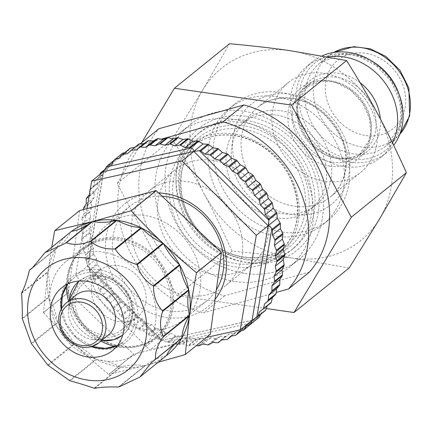 <?xml version="1.0" encoding="UTF-8"?>
<svg xmlns="http://www.w3.org/2000/svg" width="432" height="432" viewBox="0 0 432 432"><rect width="100%" height="100%" fill="white"/><g stroke="black" fill="none" stroke-linecap="round" stroke-linejoin="round"><path stroke-width="0.32" stroke-dasharray="2.16 1.62" d="M70.33 344.218A58.12 49.718 51.1 0 1 66.415 261.176A58.12 49.718 51.1 0 1 141.615 275.162A58.12 49.718 51.1 0 1 139.444 351.616A58.12 49.718 51.1 0 1 70.33 344.218M87.885 330.037A58.12 49.718 -128.9 0 0 141.399 345.443A58.12 49.718 -128.9 0 0 157.005 337.441A58.12 49.718 -128.9 0 0 153.09 254.399A58.12 49.718 -128.9 0 0 83.975 247.001A58.12 49.718 -128.9 0 0 87.885 330.037M90.99 222.566A61.063 52.234 -128.9 0 0 91.557 222.118A61.063 52.234 -128.9 0 0 92.113 221.659M181.489 338.537A61.063 52.234 -128.9 0 0 178.308 340.88A61.063 52.234 -128.9 0 0 175.349 343.499M139.714 377.136L165.969 355.93A78.192 66.884 51.1 0 1 145.724 365.569A78.192 66.884 51.1 0 1 145.26 365.693L119.848 386.208M166.385 355.622A78.192 66.884 51.1 0 1 165.969 355.93A61.063 52.234 -128.9 0 0 145.816 365.234A61.063 52.234 -128.9 0 0 145.26 365.693A78.192 66.884 51.1 0 1 144.747 365.818A78.192 66.884 51.1 0 1 120.933 367.07L94.673 388.276M118.492 387.023L144.747 365.818A61.063 52.234 -128.9 0 0 120.933 367.07A78.192 66.884 51.1 0 1 120.382 367A78.192 66.884 51.1 0 1 96.336 359.597L70.076 380.803M94.122 388.206L120.382 367A61.063 52.234 -128.9 0 0 96.336 359.597A78.192 66.884 51.1 0 1 95.812 359.338A78.192 66.884 51.1 0 1 74.828 344.552A78.192 66.884 51.1 0 1 74.434 344.174L48.173 365.38M69.552 380.543L95.812 359.338A61.063 52.234 -128.9 0 0 74.434 344.174A78.192 66.884 51.1 0 1 74.002 343.759A78.192 66.884 51.1 0 1 57.866 322.661L31.606 343.867M47.741 364.964L74.002 343.759A61.063 52.234 -128.9 0 0 57.866 322.661A78.192 66.884 51.1 0 1 57.58 322.137A78.192 66.884 51.1 0 1 48.638 297.648L22.378 318.854M31.32 343.343L57.58 322.137A61.063 52.234 -128.9 0 0 48.638 297.648A78.192 66.884 51.1 0 1 48.53 297.081A78.192 66.884 51.1 0 1 47.79 272.657A78.192 66.884 51.1 0 1 47.86 272.16L21.6 293.36M22.27 318.287L48.53 297.081A61.063 52.234 -128.9 0 0 47.86 272.16A78.192 66.884 51.1 0 1 47.941 271.615A78.192 66.884 51.1 0 1 55.62 249.264L29.365 270.47M21.681 292.82L47.941 271.615A61.063 52.234 -128.9 0 0 55.62 249.264A78.192 66.884 51.1 0 1 55.885 248.81A78.192 66.884 51.1 0 1 70.994 231.725A61.063 52.234 -128.9 0 1 59.065 246.467A61.063 52.234 -128.9 0 1 55.885 248.81L34.798 265.837M210.179 334.433L133.79 354.305L108.837 374.458L158.171 362.254M51.716 247.293L47.79 272.657L43.492 312.466L68.45 292.313L79.645 210.595L54.691 230.742M43.535 312.579C54.319 324.351 64.746 335.005 74.828 344.552C84.888 354.116 96.185 364.073 108.724 374.425L133.682 354.272L68.488 292.426L43.535 312.579A90.25 77.198 51.1 0 1 43.492 312.466M110.77 312.115A60.923 52.115 51.1 0 1 106.672 225.072A60.923 52.115 51.1 0 1 185.49 239.733A60.923 52.115 51.1 0 1 183.222 319.869A60.923 52.115 51.1 0 1 110.77 312.115M251.959 323.347A106.861 91.406 51.1 0 1 251.327 323.816L246.866 325.091L243.967 328.628A106.861 91.406 51.1 0 1 243.275 329.017L238.637 329.778L235.348 332.915A106.861 91.406 51.1 0 1 234.614 333.223L229.846 333.461L226.195 336.177A106.861 91.406 51.1 0 1 225.423 336.398L220.585 336.107L216.616 338.364A106.861 91.406 51.1 0 1 215.816 338.494L210.951 337.684L206.712 339.46A106.861 91.406 51.1 0 1 205.886 339.498L201.058 338.17L196.592 339.444A106.861 91.406 51.1 0 1 195.755 339.395L191.009 337.57L186.37 338.332A106.861 91.406 51.1 0 1 185.528 338.186L180.916 335.885L176.148 336.118A106.861 91.406 51.1 0 1 175.311 335.891L170.888 333.131L166.05 332.84A106.861 91.406 51.1 0 1 165.224 332.521L161.039 329.341L156.173 328.525A106.861 91.406 51.1 0 1 155.38 328.131L151.47 324.556L146.642 323.228A106.861 91.406 51.1 0 1 145.876 322.753L142.295 318.832L137.549 317.002A106.861 91.406 51.1 0 1 136.825 316.451L133.607 312.223L128.995 309.917A106.861 91.406 51.1 0 1 128.32 309.301L125.501 304.808L121.079 302.049A106.861 91.406 51.1 0 1 120.458 301.369L118.071 296.671L113.886 293.49A106.861 91.406 51.1 0 1 113.33 292.756L111.397 287.896L107.492 284.321A106.861 91.406 51.1 0 1 107.001 283.543L105.548 278.575L101.968 274.655A106.861 91.406 51.1 0 1 101.552 273.839L100.591 268.823L97.378 264.595A106.861 91.406 51.1 0 1 97.043 263.752L96.584 258.736L93.766 254.248A106.861 91.406 51.1 0 1 93.512 253.384L93.566 248.427L91.174 243.724A106.861 91.406 51.1 0 1 91.006 242.854L91.568 238.01L89.635 233.15A106.861 91.406 51.1 0 1 89.554 232.281L90.617 227.599L89.159 222.631A106.861 91.406 51.1 0 1 89.17 221.773L90.72 217.307L89.759 212.29A106.861 91.406 51.1 0 1 89.856 211.448L91.881 207.252L91.422 202.235A106.861 91.406 51.1 0 1 91.606 201.42L94.079 197.532L94.127 192.575A106.861 91.406 51.1 0 1 94.397 191.803L97.297 188.271L97.853 183.422A106.861 91.406 51.1 0 1 98.204 182.693L101.498 179.555L102.557 174.874A106.861 91.406 51.1 0 1 102.989 174.199L106.634 171.482L108.184 167.022A106.861 91.406 51.1 0 1 108.686 166.406L112.649 164.149L114.674 159.953A106.861 91.406 51.1 0 1 115.247 159.408L119.48 157.631L121.959 153.743M124.767 152.653L127.051 151.999L129.951 148.468M134.53 147.436L135.281 147.317L138.569 144.175M270.929 302.891L267.17 305.932M265.226 310.684L261.263 312.941L260.523 314.485M258.671 317.687L254.432 319.459L252.277 322.844M165.046 182.758A60.923 52.115 51.1 0 1 233.588 214.628A60.923 52.115 51.1 0 1 225.234 285.946A60.923 52.115 51.1 0 1 208.872 294.338A60.923 52.115 51.1 0 1 140.33 262.462A60.923 52.115 51.1 0 1 148.684 191.149A60.923 52.115 51.1 0 1 165.046 182.758M158.652 192.985A66.155 56.592 -128.9 0 0 142.155 194.929A66.155 56.592 -128.9 0 0 105.829 253.39A66.155 56.592 -128.9 0 0 155.86 314.896A66.155 56.592 -128.9 0 0 215.033 299.398M162.097 196.258A60.923 52.115 -128.9 0 0 146.146 198.018A60.923 52.115 -128.9 0 0 129.784 206.404A60.923 52.115 -128.9 0 0 133.888 293.447A60.923 52.115 -128.9 0 0 206.334 301.207A60.923 52.115 -128.9 0 0 216.34 289.845M252.056 320.344L162.076 340.357L167.432 342.252L175.311 335.891M93.766 254.248L85.887 260.604L87.712 265.583L87.415 266.15L161.703 340.529L149.888 350.066L206.464 337.43M166.05 332.84L158.171 339.201L161.806 339.973L161.86 340.421L170.888 333.131M96.584 258.736L87.55 266.031L88.123 266.198L89.165 270.113L97.043 263.752M103.48 171.59L87.415 266.15L75.6 275.692L149.888 350.066M176.148 336.118L168.269 342.479A106.861 91.406 51.1 0 1 167.432 342.252M168.269 342.479L173.038 342.247L177.649 344.547L185.528 338.186M186.37 338.332L178.492 344.693A106.861 91.406 51.1 0 1 177.649 344.547M178.492 344.693L183.13 343.931L187.877 345.757L195.755 339.395M196.592 339.444L188.719 345.805A106.861 91.406 51.1 0 1 187.877 345.757M188.719 345.805L193.18 344.531L196.528 345.454M112.649 164.149L103.696 171.369M97.378 264.595L89.5 270.956A106.861 91.406 51.1 0 1 89.165 270.113M89.5 270.956L92.713 275.184L93.679 280.201L101.552 273.839M101.968 274.655L94.09 281.016A106.861 91.406 51.1 0 1 93.679 280.201M94.09 281.016L97.67 284.936L99.128 289.904L107.001 283.543M107.492 284.321L99.614 290.682A106.861 91.406 51.1 0 1 99.128 289.904M99.614 290.682L103.518 294.257L105.451 299.117L113.33 292.756M113.886 293.49L106.007 299.851A106.861 91.406 51.1 0 1 105.451 299.117M106.007 299.851L110.192 303.032L112.585 307.73L120.458 301.369M121.079 302.049L113.206 308.41A106.861 91.406 51.1 0 1 112.585 307.73M113.206 308.41L117.623 311.17L120.442 315.662L128.32 309.301M128.995 309.917L121.122 316.278A106.861 91.406 51.1 0 1 120.442 315.662M121.122 316.278L125.728 318.584L128.947 322.812L136.825 316.451M137.549 317.002L129.67 323.363A106.861 91.406 51.1 0 1 128.947 322.812M129.67 323.363L134.417 325.193L137.997 329.114L145.876 322.753M146.642 323.228L138.764 329.589A106.861 91.406 51.1 0 1 137.997 329.114M138.764 329.589L143.597 330.917L147.501 334.487L155.38 328.131M156.173 328.525L148.3 334.886A106.861 91.406 51.1 0 1 147.501 334.487M148.3 334.886L153.16 335.702L157.345 338.882L165.224 332.521M158.171 339.201A106.861 91.406 51.1 0 1 157.345 338.882M99.938 174.452L98.755 177.844L95.11 180.56L102.989 174.199M102.557 174.874L94.678 181.235A106.861 91.406 51.1 0 1 95.11 180.56M94.678 181.235L93.62 185.917L90.331 189.054L98.204 182.693M89.521 193.736L89.359 194.702M83.624 209.493L84.002 213.613L81.977 217.809L89.856 211.448M89.759 212.29L81.88 218.651A106.861 91.406 51.1 0 1 81.977 217.809M81.88 218.651L82.841 223.668L81.292 228.134L89.17 221.773M89.159 222.631L81.281 228.992A106.861 91.406 51.1 0 1 81.292 228.134M81.281 228.992L82.739 233.96L81.68 238.642L89.554 232.281M89.635 233.15L81.756 239.512A106.861 91.406 51.1 0 1 81.68 238.642M81.756 239.512L83.689 244.372L83.133 249.215L91.006 242.854M91.174 243.724L83.3 250.085A106.861 91.406 51.1 0 1 83.133 249.215M83.3 250.085L85.687 254.788L85.633 259.745L93.512 253.384M85.887 260.604A106.861 91.406 51.1 0 1 85.633 259.745M86.2 203.893L94.079 197.532M94.127 192.575L86.254 198.936M82.841 223.668L90.72 217.307M89.419 194.632L97.297 188.271M97.853 183.422L89.98 189.783M93.62 185.917L101.498 179.555M98.755 177.844L106.634 171.482M108.184 167.022L100.31 173.383M114.674 159.953L106.796 166.315M111.607 163.993L119.48 157.631M119.173 158.36L127.051 151.999M127.402 153.679L135.281 147.317M259.405 311.969L267.284 305.608M252.234 320.236L261.263 312.941M246.559 325.82L254.432 319.459M238.988 331.452L246.866 325.091M243.967 328.628L241.272 330.799M230.758 336.139L238.637 329.778M235.348 332.915L231.509 336.015M221.967 339.822L229.846 333.461M226.195 336.177L218.322 342.538M212.706 342.468L220.585 336.107M216.616 338.364L208.742 344.725M203.072 344.045L210.951 337.684M206.712 339.46L198.839 345.816M193.18 344.531L201.058 338.17M183.13 343.931L191.009 337.57M173.038 342.247L180.916 335.885M153.16 335.702L161.039 329.341M143.597 330.917L151.47 324.556M134.417 325.193L142.295 318.832M125.728 318.584L133.607 312.223M117.623 311.17L125.501 304.808M110.192 303.032L118.071 296.671M103.518 294.257L111.397 287.896M97.67 284.936L105.548 278.575M92.713 275.184L100.591 268.823M85.687 254.788L93.566 248.427M83.689 244.372L91.568 238.01M82.739 233.96L90.617 227.599M83.727 207.781L91.606 201.42M86.519 198.164L94.397 191.803M105.284 169.155L108.686 166.406M113.762 160.607L115.247 159.408M243.448 330.178L251.327 323.816M235.402 335.378L243.275 329.017M226.735 339.584L234.614 333.223M217.544 342.76L225.423 336.398M207.938 344.855L215.816 338.494M198.013 345.859L205.886 339.498M84.002 213.613L91.881 207.252M91.422 202.235L83.543 208.597M86.994 208.618L75.6 275.692M232.097 251.17C222.647 230.105 213.295 210.913 204.05 193.606A110.77 94.754 -128.9 0 0 292.469 258.093C274.406 255.479 254.281 253.174 232.097 251.17L176.963 295.688L266.269 308.529M327.98 56.927A58.644 50.161 -128.9 0 0 307.141 66.123A58.644 50.161 -128.9 0 0 294.23 124.524A58.644 50.161 -128.9 0 0 344.655 166.66A58.644 50.161 -128.9 0 0 380.824 157.378A58.644 50.161 -128.9 0 0 392.472 142.841M322.159 55.863A58.644 50.161 -128.9 0 0 312.622 61.7A58.644 50.161 -128.9 0 0 299.711 120.096A58.644 50.161 -128.9 0 0 350.136 162.238A58.644 50.161 -128.9 0 0 386.305 152.95A58.644 50.161 -128.9 0 0 393.671 145.325M141.782 142.587L117.175 183.546L176.963 295.688M309.512 272.025L224.564 295.807A104.252 89.181 51.1 0 1 146.486 224.942A104.252 89.181 51.1 0 1 158.933 128.736M349.148 268.002L292.469 258.093A110.77 94.754 -128.9 0 0 379.625 218.851A110.77 94.754 -128.9 0 0 378.356 115.133A110.77 94.754 -128.9 0 0 289.937 50.647A110.77 94.754 -128.9 0 0 202.781 89.883A110.77 94.754 -128.9 0 0 204.05 193.606C194.827 176.278 184.243 158.085 172.303 139.034L202.781 89.883L229.559 43.724M117.175 183.546L172.303 139.034M325.345 181.332A57.667 49.329 -128.9 0 0 360.909 172.201A57.667 49.329 -128.9 0 0 363.058 96.347A57.667 49.329 -128.9 0 0 288.457 82.469A57.667 49.329 -128.9 0 0 275.762 139.892A57.667 49.329 -128.9 0 0 325.345 181.332M75.735 295.277A25.736 22.016 -128.9 0 0 68.461 309.269A25.736 22.016 -128.9 0 0 92.864 339.487A25.736 22.016 -128.9 0 0 101.164 338.872A25.736 22.016 -128.9 0 0 108.07 335.329M113.189 334.271A29.975 25.639 -128.9 0 0 121.235 330.14A29.975 25.639 -128.9 0 0 122.353 290.714A29.975 25.639 -128.9 0 0 83.576 283.5A29.975 25.639 -128.9 0 0 79.466 318.589A29.975 25.639 -128.9 0 0 113.189 334.271M129.47 321.122A29.975 25.639 -128.9 0 0 137.516 316.996A29.975 25.639 -128.9 0 0 138.634 277.565A29.975 25.639 -128.9 0 0 99.857 270.356A29.975 25.639 -128.9 0 0 95.747 305.44A29.975 25.639 -128.9 0 0 129.47 321.122M115.306 346.442A57.143 48.881 -128.9 0 0 139.244 346.005A57.143 48.881 -128.9 0 0 154.586 338.132A57.143 48.881 -128.9 0 0 156.719 262.964A57.143 48.881 -128.9 0 0 82.787 249.215A57.143 48.881 -128.9 0 0 66.388 285.865M68.564 301.066A57.143 48.881 -128.9 0 0 100.904 341.118M140.816 344.731A57.143 48.881 -128.9 0 0 156.163 336.863A57.143 48.881 -128.9 0 0 158.29 261.695A57.143 48.881 -128.9 0 0 84.364 247.941A57.143 48.881 -128.9 0 0 76.523 314.836A57.143 48.881 -128.9 0 0 140.816 344.731M235.132 273.132A60.923 52.115 -128.9 0 0 251.489 264.74A60.923 52.115 -128.9 0 0 253.762 184.604A60.923 52.115 -128.9 0 0 174.944 169.943A60.923 52.115 -128.9 0 0 166.585 241.261A60.923 52.115 -128.9 0 0 235.132 273.132M224.564 295.807L203.558 312.773L276.205 292.432M161.352 139.142L137.927 145.697L140.254 143.818M137.927 145.697A104.252 89.181 -128.9 0 0 125.48 241.904A104.252 89.181 -128.9 0 0 203.558 312.773M303.064 234.743A74.574 63.79 -128.9 0 0 323.087 224.473A74.574 63.79 -128.9 0 0 325.868 126.376A74.574 63.79 -128.9 0 0 229.387 108.432A74.574 63.79 -128.9 0 0 212.971 182.698A74.574 63.79 -128.9 0 0 277.09 236.282A74.574 63.79 -128.9 0 0 303.064 234.743M275.605 114.977A54.972 47.023 -128.9 0 0 241.699 123.682A54.972 47.023 -128.9 0 0 239.652 195.998A54.972 47.023 -128.9 0 0 310.775 209.223A54.972 47.023 -128.9 0 0 322.877 154.483A54.972 47.023 -128.9 0 0 275.605 114.977M282.339 232.043A74.574 63.79 -128.9 0 0 328.342 220.234A74.574 63.79 -128.9 0 0 331.117 122.137A74.574 63.79 -128.9 0 0 234.635 104.193A74.574 63.79 -128.9 0 0 218.219 178.454A74.574 63.79 -128.9 0 0 282.339 232.043M280.859 110.738A54.972 47.023 51.1 0 1 328.126 150.239A54.972 47.023 51.1 0 1 316.024 204.984A54.972 47.023 51.1 0 1 244.901 191.759A54.972 47.023 51.1 0 1 246.953 119.443A54.972 47.023 51.1 0 1 280.859 110.738M273.65 258.493A74.574 63.79 -128.9 0 0 293.679 248.222A74.574 63.79 -128.9 0 0 296.46 150.125A74.574 63.79 -128.9 0 0 199.978 132.181A74.574 63.79 -128.9 0 0 189.751 219.478A74.574 63.79 -128.9 0 0 273.65 258.493M246.699 116.321A78.241 66.922 51.1 0 1 317.655 185.436A78.241 66.922 51.1 0 1 275.74 261.23A78.241 66.922 51.1 0 1 248.492 262.84A78.241 66.922 51.1 0 1 175.997 179.285A78.241 66.922 51.1 0 1 246.699 116.321M235.213 281.529A86.659 74.131 -128.9 0 0 288.668 267.802A86.659 74.131 -128.9 0 0 291.897 153.808A86.659 74.131 -128.9 0 0 179.777 132.953A86.659 74.131 -128.9 0 0 160.704 219.256A86.659 74.131 -128.9 0 0 235.213 281.529M271.026 260.615A74.574 63.79 -128.9 0 0 291.055 250.344A74.574 63.79 -128.9 0 0 293.83 152.248A74.574 63.79 -128.9 0 0 197.348 134.303A74.574 63.79 -128.9 0 0 187.121 221.6A74.574 63.79 -128.9 0 0 271.026 260.615M245.192 273.472A86.659 74.131 -128.9 0 0 298.647 259.745A86.659 74.131 -128.9 0 0 301.876 145.751A86.659 74.131 -128.9 0 0 189.756 124.897A86.659 74.131 -128.9 0 0 170.683 211.199A86.659 74.131 -128.9 0 0 245.192 273.472M75.508 336.917A42.352 36.229 51.1 0 1 84.618 270.416A42.352 36.229 51.1 0 1 137.668 320.744A42.352 36.229 51.1 0 1 75.508 336.917M91.454 346.631A40.397 34.555 51.1 0 1 75.238 336.749A40.397 34.555 51.1 0 1 61.182 309.139M67.667 283.991A40.397 34.555 51.1 0 1 72.517 279.029A40.397 34.555 51.1 0 1 124.783 288.749A40.397 34.555 51.1 0 1 123.277 341.89A40.397 34.555 51.1 0 1 117.407 345.589M166.817 341.869L247.806 323.773M89.1 269.411L158.846 339.239M101.196 173.437L86.281 261.23M351.108 159.1A56.16 48.038 -128.9 0 0 394.648 86.621A56.16 48.038 -128.9 0 0 305.635 73.823A56.16 48.038 -128.9 0 0 351.108 159.1M372.892 61.679A53.104 45.425 -128.9 0 0 320.074 62.802A53.104 45.425 -128.9 0 0 308.383 115.684A53.104 45.425 -128.9 0 0 354.046 153.841A53.104 45.425 -128.9 0 0 386.797 145.433A53.104 45.425 -128.9 0 0 399.022 94.036M291.94 214.466A64.179 54.902 51.1 0 1 239.971 117.007A64.179 54.902 51.1 0 1 341.701 131.636A64.179 54.902 51.1 0 1 291.94 214.466M294.489 206.242A57.667 49.329 -128.9 0 0 330.059 197.111A57.667 49.329 -128.9 0 0 332.208 121.257A57.667 49.329 -128.9 0 0 257.602 107.384A57.667 49.329 -128.9 0 0 244.906 164.808A57.667 49.329 -128.9 0 0 294.489 206.242M366.017 135.545A43.983 37.622 -128.9 0 0 400.118 78.786A43.983 37.622 -128.9 0 0 330.404 68.758A43.983 37.622 -128.9 0 0 366.017 135.545M399.767 134.303A53.104 45.425 51.1 0 1 395.199 138.645A53.104 45.425 51.1 0 1 362.448 147.058A53.104 45.425 51.1 0 1 316.786 108.896A53.104 45.425 51.1 0 1 328.477 56.014A53.104 45.425 51.1 0 1 333.688 52.466M360.11 82.706A45.619 39.026 -128.9 0 0 298.415 98.609A45.619 39.026 -128.9 0 0 339.255 158.706A45.619 39.026 -128.9 0 0 380.333 118.859M337.003 158.36A43.33 37.066 51.1 0 1 299.749 127.224A43.33 37.066 51.1 0 1 309.285 84.073A43.33 37.066 51.1 0 1 365.342 94.5A43.33 37.066 51.1 0 1 363.728 151.497A43.33 37.066 51.1 0 1 337.003 158.36M330.059 166.131A45.619 39.026 51.1 0 1 293.123 96.854A45.619 39.026 51.1 0 1 365.434 107.255A45.619 39.026 51.1 0 1 330.059 166.131M332.262 162.189A43.33 37.066 -128.9 0 0 358.987 155.326A43.33 37.066 -128.9 0 0 360.601 98.329A43.33 37.066 -128.9 0 0 304.544 87.901A43.33 37.066 -128.9 0 0 295.007 131.053A43.33 37.066 -128.9 0 0 332.262 162.189M66.28 302.913A25.736 22.016 -128.9 0 0 62.748 333.04A25.736 22.016 -128.9 0 0 91.708 346.507M122.758 334.957A34.673 29.662 -128.9 0 0 124.043 289.348A34.673 29.662 -128.9 0 0 79.186 281M69.385 299.851A34.673 29.662 -128.9 0 0 102.265 340.567M114.01 336.355A32.254 27.589 -128.9 0 0 120.112 285.471A32.254 27.589 -128.9 0 0 73.1 298.636A32.254 27.589 -128.9 0 0 114.01 336.355M259.772 265.421A71.021 60.755 -128.9 0 0 273.213 153.371A71.021 60.755 -128.9 0 0 169.69 182.353A71.021 60.755 -128.9 0 0 259.772 265.421M269.752 257.364A71.021 60.755 -128.9 0 0 283.187 145.314A71.021 60.755 -128.9 0 0 179.663 174.296A71.021 60.755 -128.9 0 0 269.752 257.364M267.759 255.825A68.418 58.525 -128.9 0 0 286.135 246.402A68.418 58.525 -128.9 0 0 288.684 156.406A68.418 58.525 -128.9 0 0 200.167 139.941A68.418 58.525 -128.9 0 0 190.787 220.028A68.418 58.525 -128.9 0 0 267.759 255.825M259.886 262.186A68.418 58.525 -128.9 0 0 278.257 252.763A68.418 58.525 -128.9 0 0 280.805 162.767A68.418 58.525 -128.9 0 0 192.289 146.302A68.418 58.525 -128.9 0 0 182.909 226.39A68.418 58.525 -128.9 0 0 259.886 262.186M139.444 351.616L157.005 337.441M66.415 261.176L83.975 247.001M119.432 386.537L145.816 365.234M151.459 362.561L178.308 340.88M65.173 243.421L91.557 222.118M32.216 268.148L59.065 246.467M61.798 287.69L72.517 279.029L67.727 283.964M61.511 308.545L66.069 323.514L75.735 336.458L92.108 346.437M112.558 350.552L123.277 341.89L117.445 345.541M252.342 320.188L162.076 340.357M161.806 339.973L88.123 266.198M103.729 171.315L87.712 265.583M129.784 206.404L106.672 225.072M206.334 301.207L183.222 319.869M312.622 61.7L307.141 66.123M386.305 152.95L380.824 157.378M399.74 134.379L395.199 138.645L386.797 145.433L398.957 127.478L400.988 117.266L399.719 101.039L391.295 81.578L376.569 65.821L359.257 56.792L350.951 54.907L340.384 54.675L320.074 62.802L328.477 56.014L333.601 52.477M288.457 82.469L257.602 107.384C267.268 99.738 278.905 96.827 292.507 98.653C305.678 100.764 317.39 107.05 327.656 117.509C351.432 141.172 351.68 181.197 330.059 197.111L360.909 172.201M338.207 157.945C348.251 159.203 356.762 157.054 363.728 151.497L358.987 155.326L369.052 140.319L370.656 131.852L369.419 118.309L362.518 102.848L350.735 90.326L337.144 83.133L330.248 81.486L321.5 81.211L304.544 87.901L309.285 84.073L299.219 99.085L297.621 107.552L298.852 121.09L305.753 136.555L317.536 149.078L338.207 157.945M92.864 339.487L101.666 340.497M68.461 309.269L69.325 300.451M78.883 281.027L88.609 275.751L109.906 277.301L124.373 288.117L131.107 299.592L133.483 312.233L128.196 329.53L122.672 335.254M99.857 270.356L83.576 283.5M137.516 316.996L121.235 330.14M84.364 247.941L82.787 249.215M156.163 336.863L154.586 338.132M174.944 169.943L148.684 191.149M251.489 264.74L225.234 285.946M234.635 104.193L229.387 108.432M328.342 220.234L323.087 224.473M246.953 119.443L241.699 123.682M316.024 204.984L310.775 209.223M199.978 132.181L197.348 134.303M293.679 248.222L291.055 250.344M286.135 246.402C280.8 250.695 274.752 253.795 267.997 255.701C245.144 261.16 223.781 254.702 203.909 236.336C191.484 223.765 183.989 209.142 181.435 192.467C178.886 170.284 185.134 152.777 200.167 139.941L192.289 146.302C204.503 136.728 219.013 133.25 235.823 135.88C250.258 138.494 263.153 145.319 274.52 156.368C303.745 183.827 305.149 232.783 278.257 252.763L286.135 246.402M189.756 124.897L179.777 132.953M298.647 259.745L288.668 267.802"/><path stroke-width="0.65" d="M45.144 252.623A78.192 66.884 51.1 0 0 44.734 252.931L70.994 231.725A78.192 66.884 51.1 0 1 71.404 231.417A78.192 66.884 51.1 0 1 91.649 221.778A78.192 66.884 51.1 0 1 92.113 221.659L65.173 243.421L45.144 252.623L71.404 231.417A61.063 52.234 -128.9 0 0 90.99 222.566M92.113 221.659A78.192 66.884 51.1 0 1 92.626 221.535A78.192 66.884 51.1 0 1 116.44 220.277L90.185 241.483C81.216 244.852 73.278 245.268 66.366 242.735L92.626 221.535A61.063 52.234 -128.9 0 0 116.44 220.277A78.192 66.884 51.1 0 1 116.991 220.347A78.192 66.884 51.1 0 1 141.043 227.75L114.782 248.956C105.122 249.361 97.103 246.893 90.731 241.553L116.991 220.347A61.063 52.234 -128.9 0 0 141.043 227.75A78.192 66.884 51.1 0 1 141.561 228.01A78.192 66.884 51.1 0 1 162.545 242.795A78.192 66.884 51.1 0 1 162.94 243.173L136.685 264.379C127.327 261.905 120.199 256.851 115.301 249.215L141.561 228.01A61.063 52.234 -128.9 0 0 162.94 243.173A78.192 66.884 51.1 0 1 163.372 243.589A78.192 66.884 51.1 0 1 179.507 264.686L153.247 285.892C145.157 280.973 139.779 273.942 137.117 264.794L163.372 243.589A61.063 52.234 -128.9 0 0 179.507 264.686A78.192 66.884 51.1 0 1 179.793 265.21A78.192 66.884 51.1 0 1 188.735 289.699L162.475 310.905C156.46 304.268 153.479 296.104 153.538 286.416L179.793 265.21A61.063 52.234 -128.9 0 0 188.735 289.699A78.192 66.884 51.1 0 1 188.843 290.266A78.192 66.884 51.1 0 1 189.583 314.696A78.192 66.884 51.1 0 1 189.513 315.193L163.258 336.393C159.872 328.979 159.651 320.668 162.589 311.472L188.843 290.266A61.063 52.234 -128.9 0 0 189.513 315.193A78.192 66.884 51.1 0 1 189.432 315.733A78.192 66.884 51.1 0 1 181.753 338.083L155.493 359.289C154.985 352.118 157.545 344.671 163.177 336.938L189.432 315.733A61.063 52.234 -128.9 0 0 181.753 338.083A78.192 66.884 51.1 0 1 181.489 338.537A78.192 66.884 51.1 0 1 166.385 355.622L140.125 376.828L151.465 362.567L181.489 338.537M175.349 343.499A61.063 52.234 -128.9 0 0 166.385 355.622M44.734 252.931L32.216 268.142L29.624 270.016A78.192 66.884 51.1 0 0 29.365 270.47C27.103 279.877 24.543 287.323 21.681 292.82A78.192 66.884 51.1 0 0 21.6 293.36C22.216 303.016 22.437 311.326 22.27 318.287A78.192 66.884 51.1 0 0 22.378 318.854L31.32 343.343A78.192 66.884 51.1 0 0 31.606 343.867L47.741 364.964A78.192 66.884 51.1 0 0 48.173 365.38L48.605 365.683M48.173 365.38L69.552 380.543A78.192 66.884 51.1 0 0 70.076 380.803C76.966 382.633 84.98 385.101 94.122 388.206A78.192 66.884 51.1 0 0 94.673 388.276C100.872 387.142 108.81 386.726 118.492 387.023A78.192 66.884 51.1 0 0 119 386.894L139.714 377.136A78.192 66.884 51.1 0 0 140.125 376.828M119.848 386.208L119 386.894M29.624 270.016L34.798 265.837M65.853 242.86A78.192 66.884 51.1 0 1 66.366 242.735M90.185 241.483A78.192 66.884 51.1 0 1 90.731 241.553M114.782 248.956A78.192 66.884 51.1 0 1 115.301 249.215M136.685 264.379A78.192 66.884 51.1 0 1 137.117 264.794M153.247 285.892A78.192 66.884 51.1 0 1 153.538 286.416M162.475 310.905A78.192 66.884 51.1 0 1 162.589 311.472M163.258 336.393A78.192 66.884 51.1 0 1 163.177 336.938M155.493 359.289A78.192 66.884 51.1 0 1 155.234 359.743M158.171 362.254L185.22 354.58L210.179 334.433A90.25 77.198 51.1 0 0 210.244 334.352L185.29 354.505L189.583 314.696C191.306 302.076 193.606 288.106 196.484 272.781L221.443 252.628L210.244 334.352M162.545 242.795C152.469 233.248 142.036 222.593 131.252 210.821L156.211 190.669L221.4 252.515L196.441 272.668C183.908 262.316 172.606 252.358 162.545 242.795M91.649 221.778L54.756 230.666L79.715 210.514L156.098 190.636L131.144 210.789L91.649 221.778M54.756 230.666A90.25 77.198 51.1 0 0 54.691 230.742L51.716 247.293M64.514 345.406A40.397 34.555 51.1 0 1 61.798 287.69A40.397 34.555 51.1 0 1 114.064 297.41A40.397 34.555 51.1 0 1 112.558 350.552A40.397 34.555 51.1 0 1 64.514 345.406M50.625 361.519A65.156 55.739 51.1 0 1 64.643 259.205A65.156 55.739 51.1 0 1 146.259 336.636A65.156 55.739 51.1 0 1 50.625 361.519M139.304 143.867L144.072 143.629L147.717 140.918L139.844 147.28L136.193 149.99L131.425 150.228L139.304 143.867A106.861 91.406 51.1 0 0 138.569 144.175L127.402 153.679L122.764 154.435L130.637 148.073A106.861 91.406 51.1 0 0 129.951 148.468L122.072 154.829L119.173 158.36L114.712 159.635A106.861 91.406 51.1 0 0 114.08 160.105L121.959 153.743A106.861 91.406 51.1 0 1 122.591 153.274L124.767 152.653M130.637 148.073L134.53 147.436M147.717 140.918A106.861 91.406 51.1 0 1 148.495 140.697L153.333 140.983L157.297 138.731A106.861 91.406 51.1 0 1 158.101 138.596L162.967 139.412L167.2 137.635A106.861 91.406 51.1 0 1 168.026 137.592L172.859 138.92L177.32 137.646A106.861 91.406 51.1 0 1 178.162 137.695L182.909 139.52L187.547 138.764A106.861 91.406 51.1 0 1 188.39 138.904L193.001 141.21L197.77 140.972A106.861 91.406 51.1 0 1 198.607 141.205L203.029 143.964L207.868 144.25A106.861 91.406 51.1 0 1 208.694 144.569L212.879 147.749L217.739 148.565A106.861 91.406 51.1 0 1 218.538 148.964L222.442 152.534L227.275 153.862A106.861 91.406 51.1 0 1 228.042 154.343L231.622 158.263L236.369 160.088A106.861 91.406 51.1 0 1 237.092 160.639L240.311 164.867L244.917 167.173A106.861 91.406 51.1 0 1 245.597 167.794L248.416 172.282L252.833 175.041A106.861 91.406 51.1 0 1 253.454 175.721L255.847 180.419L260.032 183.605A106.861 91.406 51.1 0 1 260.588 184.34L262.521 189.2L266.425 192.769A106.861 91.406 51.1 0 1 266.911 193.547L268.369 198.515L271.949 202.435A106.861 91.406 51.1 0 1 272.36 203.251L273.326 208.273L276.539 212.501A106.861 91.406 51.1 0 1 276.874 213.343L277.333 218.36L280.152 222.847A106.861 91.406 51.1 0 1 280.406 223.706L280.352 228.663L282.739 233.366A106.861 91.406 51.1 0 1 282.906 234.236L282.35 239.085L284.283 243.945A106.861 91.406 51.1 0 1 284.359 244.814L283.3 249.491L284.758 254.459A106.861 91.406 51.1 0 1 284.747 255.317L283.198 259.783L284.159 264.805A106.861 91.406 51.1 0 1 284.062 265.642L282.037 269.843L282.496 274.86A106.861 91.406 51.1 0 1 282.312 275.67L279.839 279.558L279.785 284.515A106.861 91.406 51.1 0 1 279.52 285.287L276.62 288.824L276.059 293.668A106.861 91.406 51.1 0 1 275.708 294.397L272.419 297.54L271.361 302.222A106.861 91.406 51.1 0 1 270.929 302.891L259.405 311.969L257.855 316.435A106.861 91.406 51.1 0 1 257.353 317.045L265.226 310.684A106.861 91.406 51.1 0 0 265.729 310.073L257.855 316.435M267.17 305.932L265.729 310.073M260.523 314.485L259.243 317.142A106.861 91.406 51.1 0 1 258.671 317.687L250.792 324.043L246.559 325.82L244.08 329.708A106.861 91.406 51.1 0 1 243.448 330.178L238.988 331.452L236.088 334.989A106.861 91.406 51.1 0 1 235.402 335.378L230.758 336.139L227.47 339.277A106.861 91.406 51.1 0 1 226.735 339.584L221.967 339.822L218.322 342.538A106.861 91.406 51.1 0 1 217.544 342.76L212.706 342.468L208.742 344.725A106.861 91.406 51.1 0 1 207.938 344.855L203.072 344.045L198.839 345.816A106.861 91.406 51.1 0 1 198.013 345.859L196.528 345.454M252.277 322.844L244.08 329.708M216.34 289.845A60.923 52.115 -128.9 0 0 214.79 230.056A60.923 52.115 -128.9 0 0 162.097 196.258M215.033 299.398A66.155 56.592 -128.9 0 0 218.095 232.249A66.155 56.592 -128.9 0 0 158.652 192.985M259.243 317.142L251.365 323.503L252.056 320.344L240.241 329.886L256.306 235.327L182.018 160.947L91.665 181.132L103.48 171.59L193.833 151.405L182.018 160.947M206.464 337.43L240.241 329.886M251.365 323.503A106.861 91.406 51.1 0 1 250.792 324.043M280.152 222.847L272.273 229.208L270.216 226.514L268.299 225.65L256.306 235.327M252.234 320.236L257.353 317.045M271.361 302.222L263.482 308.583A106.861 91.406 51.1 0 1 263.05 309.253M263.482 308.583L264.541 303.901L275.708 294.397M276.059 293.668L268.186 300.029A106.861 91.406 51.1 0 1 267.835 300.758M268.186 300.029L268.742 295.186L271.642 291.649L279.52 285.287M279.785 284.515L271.912 290.876A106.861 91.406 51.1 0 1 271.642 291.649M271.912 290.876L271.96 285.919L274.433 282.031L282.312 275.67M282.496 274.86L274.617 281.221A106.861 91.406 51.1 0 1 274.433 282.031M274.617 281.221L274.158 276.205L276.183 272.003L284.062 265.642M284.159 264.805L276.28 271.166A106.861 91.406 51.1 0 1 276.183 272.003M276.28 271.166L275.319 266.144L276.869 261.679L284.747 255.317M284.758 254.459L276.88 260.82A106.861 91.406 51.1 0 1 276.869 261.679M276.88 260.82L275.422 255.852L276.485 251.176L284.359 244.814M284.283 243.945L276.404 250.306A106.861 91.406 51.1 0 1 276.485 251.176M276.404 250.306L274.471 245.441L275.033 240.597L282.906 234.236M282.739 233.366L274.865 239.728A106.861 91.406 51.1 0 1 275.033 240.597M274.865 239.728L272.473 235.024L272.527 230.067L280.406 223.706M272.273 229.208A106.861 91.406 51.1 0 1 272.527 230.067M207.868 144.25L199.989 150.611L193.833 151.405L268.121 225.785L252.056 320.344M277.333 218.36L268.299 225.65L268.996 219.704L276.874 213.343M276.539 212.501L268.661 218.862A106.861 91.406 51.1 0 1 268.996 219.704M268.661 218.862L265.448 214.628L264.487 209.612L272.36 203.251M271.949 202.435L264.071 208.796A106.861 91.406 51.1 0 1 264.487 209.612M264.071 208.796L260.491 204.876L259.038 199.908L266.911 193.547M266.425 192.769L258.547 199.13A106.861 91.406 51.1 0 1 259.038 199.908M258.547 199.13L254.642 195.561L252.709 190.701L260.588 184.34M260.032 183.605L252.153 189.967A106.861 91.406 51.1 0 1 252.709 190.701M252.153 189.967L247.968 186.781L245.581 182.083L253.454 175.721M252.833 175.041L244.96 181.402A106.861 91.406 51.1 0 1 245.581 182.083M244.96 181.402L240.538 178.643L237.719 174.155L245.597 167.794M244.917 167.173L237.044 173.534A106.861 91.406 51.1 0 1 237.719 174.155M237.044 173.534L232.432 171.229L229.214 167L237.092 160.639M236.369 160.088L228.49 166.45A106.861 91.406 51.1 0 1 229.214 167M228.49 166.45L223.744 164.624L220.163 160.704L228.042 154.343M227.275 153.862L219.397 160.223A106.861 91.406 51.1 0 1 220.163 160.704M219.397 160.223L214.569 158.895L210.659 155.326L218.538 148.964M217.739 148.565L209.866 154.926A106.861 91.406 51.1 0 1 210.659 155.326M209.866 154.926L205 154.111L200.815 150.93L208.694 144.569M199.989 150.611A106.861 91.406 51.1 0 1 200.815 150.93M114.08 160.105L111.607 163.993L107.368 165.769A106.861 91.406 51.1 0 0 106.796 166.315L103.48 171.59M203.029 143.964L193.995 151.254L193.331 149.537L190.728 147.566L198.607 141.205M197.77 140.972L189.891 147.334A106.861 91.406 51.1 0 1 190.728 147.566M189.891 147.334L185.123 147.571L180.511 145.265L188.39 138.904M187.547 138.764L179.669 145.125A106.861 91.406 51.1 0 1 180.511 145.265M179.669 145.125L175.03 145.881L170.284 144.056L178.162 137.695M177.32 137.646L169.447 144.007A106.861 91.406 51.1 0 1 170.284 144.056M169.447 144.007L164.981 145.282L160.153 143.953L168.026 137.592M167.2 137.635L159.327 143.996A106.861 91.406 51.1 0 1 160.153 143.953M159.327 143.996L155.088 145.773L150.223 144.958L158.101 138.596M157.297 138.731L149.423 145.087A106.861 91.406 51.1 0 1 150.223 144.958M149.423 145.087L145.454 147.344L140.616 147.058L148.495 140.697M139.844 147.28A106.861 91.406 51.1 0 1 140.616 147.058M130.691 150.536A106.861 91.406 51.1 0 1 131.425 150.228M122.072 154.829A106.861 91.406 51.1 0 1 122.764 154.435M103.696 171.369L100.813 172.768L105.284 169.155M99.938 174.452L100.31 173.383A106.861 91.406 51.1 0 1 100.813 172.768M89.521 193.736L89.98 189.783A106.861 91.406 51.1 0 1 90.315 189.092M89.359 194.702L86.519 198.164A106.861 91.406 51.1 0 0 86.254 198.936L86.2 203.893L83.727 207.781A106.861 91.406 51.1 0 0 83.543 208.597L83.624 209.493M136.193 149.99L144.072 143.629M145.454 147.344L153.333 140.983M155.088 145.773L162.967 139.412M164.981 145.282L172.859 138.92M175.03 145.881L182.909 139.52M185.123 147.571L193.001 141.21M205 154.111L212.879 147.749M214.569 158.895L222.442 152.534M223.744 164.624L231.622 158.263M232.432 171.229L240.311 164.867M240.538 178.643L248.416 172.282M247.968 186.781L255.847 180.419M254.642 195.561L262.521 189.2M260.491 204.876L268.369 198.515M265.448 214.628L273.326 208.273M272.473 235.024L280.352 228.663M274.471 245.441L282.35 239.085M275.422 255.852L283.3 249.491M275.319 266.144L283.198 259.783M274.158 276.205L282.037 269.843M271.96 285.919L279.839 279.558M268.742 295.186L276.62 288.824M264.541 303.901L272.419 297.54M241.272 330.799L236.088 334.989M231.509 336.015L227.47 339.277M107.368 165.769L113.762 160.607M114.712 159.635L122.591 153.274M91.665 181.132L86.994 208.618M392.472 142.841A58.644 50.161 -128.9 0 0 384.502 82.15A58.644 50.161 -128.9 0 0 327.98 56.927M393.671 145.325A58.644 50.161 -128.9 0 0 388.703 76.075A58.644 50.161 -128.9 0 0 322.159 55.863M266.269 308.529L294.014 312.52L351.275 217.21L291.481 105.073L174.431 88.241L141.782 142.587M140.254 143.818L158.933 128.736L243.886 104.954A104.252 89.181 51.1 0 1 321.959 175.819A104.252 89.181 51.1 0 1 309.512 272.025L288.506 288.986A104.252 89.181 -128.9 0 0 300.953 192.78A104.252 89.181 -128.9 0 0 222.88 121.916L161.352 139.142M174.431 88.241L229.559 43.724C251.748 45.727 271.868 48.038 289.937 50.647L346.61 60.556C358.555 79.607 369.139 97.799 378.356 115.133C387.607 132.44 396.954 151.627 406.404 172.692L379.625 218.851L349.148 268.002L294.014 312.52M351.275 217.21L406.404 172.692M291.481 105.073L346.61 60.556M91.708 346.507A25.736 22.016 -128.9 0 0 98.62 342.959L108.07 335.329A25.736 22.016 -128.9 0 0 109.031 301.471A25.736 22.016 -128.9 0 0 75.735 295.277L66.28 302.913C59.249 309.128 57.137 317.363 59.945 327.618C63.536 340.508 78.862 350.465 91.476 346.626L98.62 342.959A25.736 22.016 -128.9 0 0 99.581 309.107A25.736 22.016 -128.9 0 0 66.28 302.913M66.388 285.865A57.143 48.881 -128.9 0 0 68.564 301.066M100.904 341.118A57.143 48.881 -128.9 0 0 115.306 346.442M243.886 104.954L222.88 121.916M276.205 292.432L288.506 288.986M61.182 309.139A40.397 34.555 51.1 0 1 67.667 283.991M117.407 345.589A40.397 34.555 51.1 0 1 91.454 346.631M247.806 323.773L251.645 322.915M256.797 317.358L271.879 228.582M269.06 220.401L199.319 150.574M191.344 147.949L106.515 166.898M101.363 172.454L101.196 173.437M399.022 94.036A53.104 45.425 -128.9 0 0 372.892 61.679M333.688 52.466A53.104 45.425 51.1 0 1 397.181 68.791A53.104 45.425 51.1 0 1 399.767 134.303M380.333 118.859A45.619 39.026 -128.9 0 0 360.11 82.706M101.666 340.497L102.265 340.567A34.673 29.662 -128.9 0 0 113.443 339.736A34.673 29.662 -128.9 0 0 122.758 334.957M79.186 281A34.673 29.662 -128.9 0 0 69.385 299.851L78.883 281.027M89.721 344.968A23.134 19.786 -128.9 0 0 94.1 308.475A23.134 19.786 -128.9 0 0 60.383 317.914A23.134 19.786 -128.9 0 0 89.721 344.968M67.727 283.964L62.359 295.18L61.511 308.545M117.445 345.541L105.349 348.424L92.108 346.437M333.601 52.477L353.776 46.661L370.251 48.821L385.717 56.344L399.989 70.286L408.877 88.052L409.649 115.976L399.74 134.379M69.325 300.451L69.385 299.851M122.672 335.254L113.659 339.714L102.265 340.567"/></g></svg>

